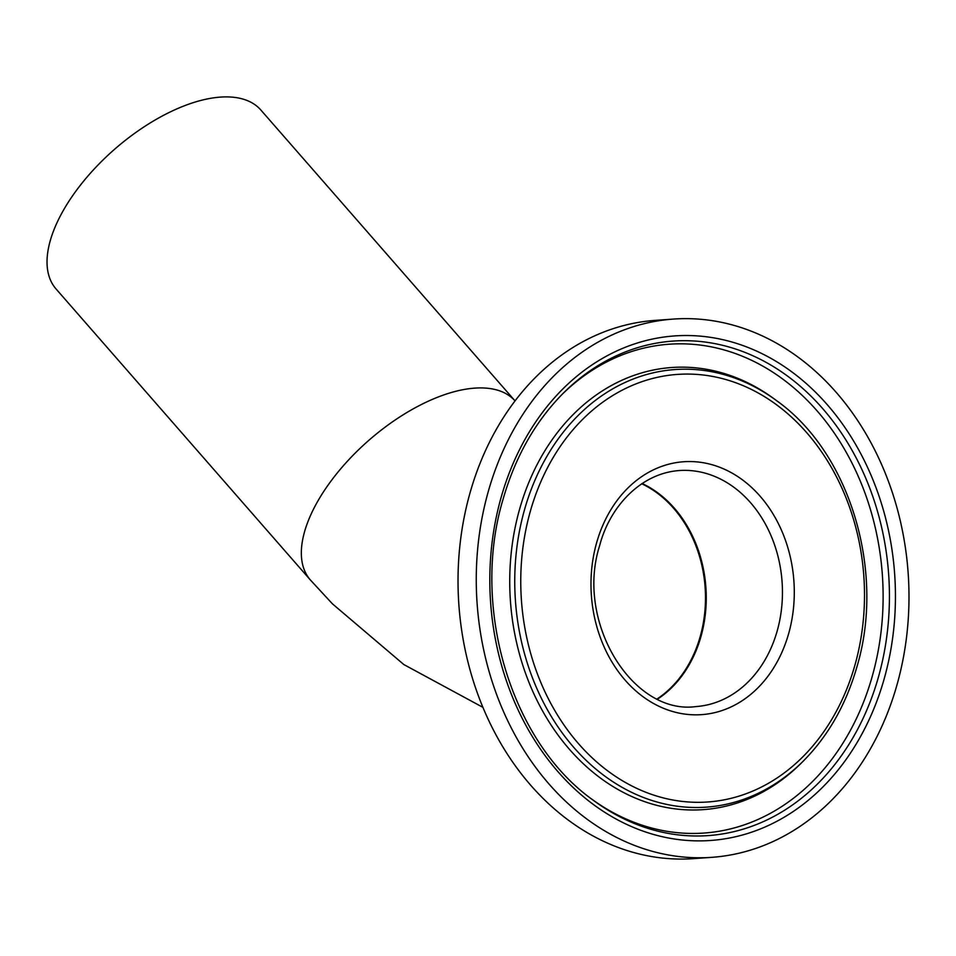 <?xml version="1.0" encoding="UTF-8"?>
<svg xmlns="http://www.w3.org/2000/svg" width="956" height="956" viewBox="0 0 956 956"><rect width="100%" height="100%" fill="white"/><g stroke="black" fill="none" stroke-linecap="round" stroke-linejoin="round"><path stroke-width="1.43" d="M310.377 579.981L56.057 288.963A135.979 66.693 -41.1 0 1 77.089 189.515A135.979 66.693 -41.1 0 1 195.371 101.981A135.979 66.693 -41.1 0 1 260.845 110.012L515.045 400.899A135.979 66.693 -41.1 0 0 449.69 393A135.979 66.693 -41.1 0 0 331.397 480.521A135.979 66.693 -41.1 0 0 310.377 579.981L332.377 603.786L403.814 664.54L482.947 707.368M657.62 699.063A118.317 94.74 85.9 0 0 705.875 587.247A118.317 94.74 85.9 0 0 642.097 483.497A118.317 94.74 -94.1 0 1 700.987 636.469A118.317 94.74 -94.1 0 1 657.62 699.063M803.028 761.346L800.997 763.366A221.625 177.458 -94.1 0 1 785.808 776.834A221.625 177.458 -94.1 0 1 578.547 759.1A221.625 177.458 -94.1 0 1 519.61 509.118A221.625 177.458 -94.1 0 1 757.809 388.16A221.625 177.458 -94.1 0 1 774.766 399.321L777.073 401.018A219.354 175.641 -94.1 0 0 524.521 509.703A219.354 175.641 -94.1 0 0 590.402 764.334A219.354 175.641 -94.1 0 0 803.028 761.346C828.111 736.108 846.084 704.584 856.946 666.762C885.531 571.413 850.147 453.108 777.073 401.018M562.367 394.123A245.035 196.207 -94.1 0 1 799.276 392.653A245.035 196.207 -94.1 0 1 872.207 676.478A245.035 196.207 -94.1 0 1 591.525 798.953M673.239 319.089L655.015 320.391A269.819 216.044 85.9 0 0 470.053 492.782A269.819 216.044 85.9 0 0 693.781 858.631L712.017 857.317A269.819 216.044 85.9 0 0 896.967 684.926A269.819 216.044 85.9 0 0 673.239 319.089A269.819 216.044 85.9 0 0 488.289 491.468A269.819 216.044 85.9 0 0 712.017 857.317M657.226 698.872A118.317 94.74 85.9 0 0 705.11 587.307A118.317 94.74 85.9 0 0 641.727 483.748M592.971 800.029A247.891 198.501 85.9 0 0 878.385 677.218A247.891 198.501 85.9 0 0 803.912 389.462A247.891 198.501 85.9 0 0 563.634 392.844C535.563 421.034 515.38 456.502 503.071 499.247C470.567 607.215 511.03 741.88 592.971 800.029M884.169 678.88A252.922 202.517 -94.1 0 1 625.965 824.06A252.922 202.517 -94.1 0 1 501.087 497.526A252.922 202.517 -94.1 0 1 759.291 352.346A252.922 202.517 -94.1 0 1 884.169 678.88M530.305 511.364A214.335 171.626 85.9 0 0 636.134 788.067A214.335 171.626 85.9 0 0 854.951 665.041A214.335 171.626 85.9 0 0 749.122 388.327A214.335 171.626 85.9 0 0 530.305 511.364M696.076 706.568A118.317 94.74 85.9 0 0 777.18 630.984A118.317 94.74 85.9 0 0 679.071 470.555C640.305 473.423 609.605 507.146 599.711 545.422C574.915 622.129 632.896 715.351 696.076 706.568M788.64 633.649A126.766 101.503 -94.1 0 1 659.222 706.412A126.766 101.503 -94.1 0 1 596.628 542.757A126.766 101.503 -94.1 0 1 726.046 469.982A126.766 101.503 -94.1 0 1 788.64 633.649"/></g></svg>
